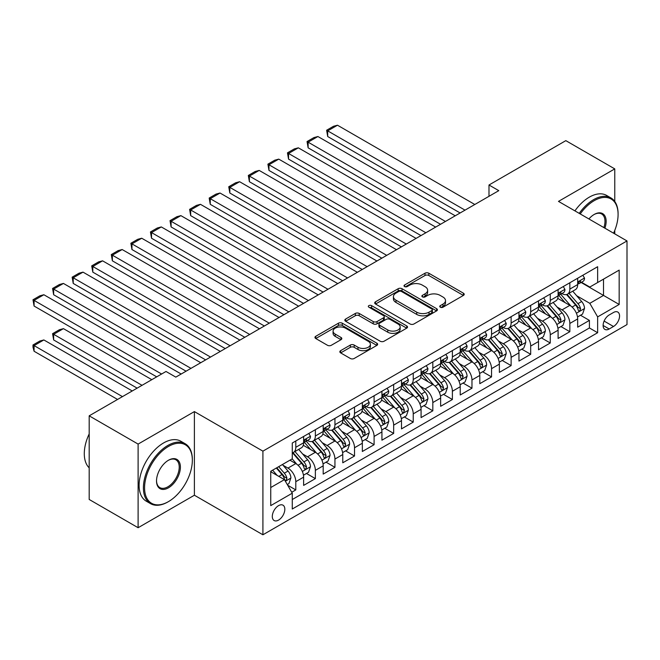 <?xml version="1.0" encoding="UTF-8"?>
<svg xmlns="http://www.w3.org/2000/svg" width="660" height="660" viewBox="0 0 660 660"><rect width="100%" height="100%" fill="white"/><g stroke="black" fill="none" stroke-linecap="round" stroke-linejoin="round"><path stroke-width="0.99" d="M440.311 307.205A1.906 1.097 0 0 0 443 307.205L463.419 295.416A2.714 1.567 0 0 0 464.211 294.31A2.714 1.567 0 0 0 463.419 293.197L428.827 273.232A2.714 1.567 0 0 0 424.99 273.232L404.572 285.013A1.906 1.097 0 0 0 404.019 285.796A1.906 1.097 0 0 0 404.572 286.572A1.906 1.097 0 0 0 407.261 286.572L409.901 285.046A8.695 5.024 0 0 1 422.202 285.046L425.081 286.712A8.695 5.024 0 0 1 427.63 290.26A8.695 5.024 0 0 1 425.081 293.807L422.441 295.334A1.906 1.097 0 0 0 421.888 296.109A1.906 1.097 0 0 0 422.441 296.885A1.906 1.097 0 0 0 425.131 296.885L427.771 295.358A8.695 5.024 0 0 1 440.071 295.358L442.951 297.025A8.695 5.024 0 0 1 445.5 300.572A8.695 5.024 0 0 1 442.951 304.128L440.311 305.646A1.906 1.097 0 0 0 439.75 306.43A1.906 1.097 0 0 0 440.311 307.205L440.311 305.646M278.57 520.088A8.861 5.115 120 0 0 284.353 512.284A8.861 5.115 120 0 0 283 505.189A8.861 5.115 120 0 0 278.57 505.626A8.861 5.115 120 0 0 272.778 513.431A8.861 5.115 120 0 0 274.139 520.534A8.861 5.115 120 0 0 278.57 520.088M340.634 350.658A2.714 1.567 0 0 0 339.842 351.772A2.714 1.567 0 0 0 340.634 352.877L350.344 358.479A2.714 1.567 0 0 0 354.181 358.479L376.86 345.394A2.714 1.567 0 0 0 377.652 344.281A2.714 1.567 0 0 0 376.86 343.175L342.268 323.202A2.714 1.567 0 0 0 338.432 323.202L315.752 336.295A2.714 1.567 0 0 0 314.96 337.4A2.714 1.567 0 0 0 315.752 338.514L327.475 345.279A2.714 1.567 0 0 0 331.32 345.279L341.022 339.677A2.714 1.567 0 0 0 341.814 338.572A2.714 1.567 0 0 0 341.022 337.458L335.206 334.1A7.268 4.199 0 0 1 333.077 331.138A7.268 4.199 0 0 1 337.565 327.261A7.268 4.199 0 0 1 345.485 328.168L368.255 341.311A7.268 4.199 0 0 1 370.384 344.281A7.268 4.199 0 0 1 365.896 348.158A7.268 4.199 0 0 1 357.976 347.251L354.181 345.056A2.714 1.567 0 0 0 350.344 345.056L340.634 350.658L340.634 352.877M194.395 411.592L138.113 444.089L89.182 415.833L89.182 499.463L138.113 527.719L194.395 495.231L262.911 534.781L262.911 451.151L194.395 411.592L194.395 495.231M614.765 201.457L614.765 168.894L558.492 201.391L627 240.941L262.911 451.151M614.765 168.894L565.826 140.646L488.994 184.998L488.994 196.3M89.182 415.833L166.015 371.473L175.799 377.124L498.787 190.649L488.994 184.998M410.099 323.977A2.714 1.567 0 0 0 413.935 323.977L436.615 310.893A2.714 1.567 0 0 0 437.407 309.779A2.714 1.567 0 0 0 436.615 308.674L402.022 288.709A2.714 1.567 0 0 0 398.186 288.709L375.515 301.793A2.714 1.567 0 0 0 374.715 302.907A2.714 1.567 0 0 0 375.515 304.012L410.099 323.977M369.641 307.618A1.906 1.097 0 0 1 371.572 307.882L371.572 305.621L406.733 325.924A2.714 1.567 0 0 1 407.534 327.03A2.714 1.567 0 0 1 406.733 328.144L384.062 341.228A2.714 1.567 0 0 1 380.218 341.228L345.634 321.263L345.634 319.044A2.714 1.567 0 0 0 344.834 320.158A2.714 1.567 0 0 0 345.634 321.263M345.634 319.044L355.336 313.442A2.714 1.567 0 0 1 359.18 313.442L373.205 321.544A2.714 1.567 0 0 0 377.05 321.544L383.485 317.823A2.714 1.567 0 0 0 384.277 316.717A2.714 1.567 0 0 0 383.485 315.604L368.882 307.172A1.906 1.097 0 0 1 368.321 306.397A1.906 1.097 0 0 1 369.501 305.382A1.906 1.097 0 0 1 371.572 305.621M291.728 492.261L295.796 489.918L287.669 485.224M283.049 465.267L287.966 468.105A11.071 6.394 60 0 1 295.796 481.668L303.625 477.147L303.625 485.397L315.364 478.615L306.463 473.476M302.626 453.964L307.535 456.803A11.071 6.394 60 0 1 315.364 470.365L323.194 465.844L323.194 474.094L334.942 467.313L326.04 462.173M322.195 442.662L327.112 445.5A11.071 6.394 60 0 1 334.942 459.063L342.771 454.542L342.771 462.792L354.519 456.01L345.609 450.871M341.773 431.359L346.69 434.197A11.071 6.394 60 0 1 354.519 447.76L362.348 443.239L362.348 451.489L374.096 444.708L365.186 439.568M361.35 420.057L366.259 422.895A11.071 6.394 60 0 1 374.096 436.458L381.925 431.937L381.925 440.187L393.665 433.406L384.763 428.266M380.919 408.763L385.836 411.592A11.071 6.394 60 0 1 393.665 425.156L401.495 420.635L401.495 428.885L413.242 422.111L404.332 416.963M400.496 397.46L405.413 400.298A11.071 6.394 60 0 1 413.242 413.853L421.072 409.34L421.072 417.59L432.82 410.809L423.91 405.661M420.073 386.158L424.99 388.996A11.071 6.394 60 0 1 432.82 402.559L440.649 398.038L440.649 406.288L452.389 399.506L443.487 394.358M439.651 374.855L444.56 377.693A11.071 6.394 60 0 1 452.389 391.256L460.218 386.735L460.218 394.985L471.966 388.204L463.064 383.064M459.22 363.553L464.137 366.391A11.071 6.394 60 0 1 471.966 379.954L479.795 375.433L479.795 383.683L491.543 376.901L482.633 371.761M478.797 352.25L483.714 355.088A11.071 6.394 60 0 1 491.543 368.651L499.372 364.13L499.372 372.38L511.12 365.599L502.21 360.459M498.374 340.948L503.283 343.786A11.071 6.394 60 0 1 511.12 357.349L518.95 352.828L518.95 361.078L530.689 354.296L521.788 349.156M517.943 329.645L522.86 332.483A11.071 6.394 60 0 1 530.689 346.046L538.519 341.525L538.519 349.775L550.267 342.994L541.357 337.854M537.52 318.351L542.438 321.181A11.071 6.394 60 0 1 550.267 334.744L558.096 330.223L558.096 338.473L569.844 331.7L569.844 323.441A11.071 6.394 -120 0 0 562.015 309.887L557.098 307.048M560.934 326.551L569.844 331.7M303.625 477.147A11.071 6.394 -120 0 0 295.796 463.584L289.921 460.193M323.194 465.844A11.071 6.394 -120 0 0 315.364 452.281L303.262 445.294M342.771 454.542A11.071 6.394 -120 0 0 334.942 440.979L322.839 433.991M362.348 443.239A11.071 6.394 -120 0 0 354.519 429.677L342.408 422.689M381.925 431.937A11.071 6.394 -120 0 0 374.096 418.374L361.985 411.386M401.495 420.635A11.071 6.394 -120 0 0 393.665 407.08L381.562 400.084M421.072 409.34A11.071 6.394 -120 0 0 413.242 395.777L401.14 388.781M440.649 398.038A11.071 6.394 -120 0 0 432.82 384.475L420.709 377.487M460.218 386.735A11.071 6.394 -120 0 0 452.389 373.172L440.286 366.185M479.795 375.433A11.071 6.394 -120 0 0 471.966 361.87L459.863 354.882M499.372 364.13A11.071 6.394 -120 0 0 491.543 350.567L479.432 343.579M518.95 352.828A11.071 6.394 -120 0 0 511.12 339.265L499.01 332.277M538.519 341.525A11.071 6.394 -120 0 0 530.689 327.962L518.587 320.974M558.096 330.223A11.071 6.394 -120 0 0 550.267 316.668L538.164 309.672M613.495 312.485L609.188 314.968A8.58 4.958 120 0 0 603.578 322.534A8.58 4.958 120 0 0 604.898 329.406A8.58 4.958 120 0 0 609.188 328.985L613.495 326.494A8.58 4.958 120 0 0 619.096 318.937A8.58 4.958 120 0 0 617.785 312.056A8.58 4.958 120 0 0 613.495 312.485M262.911 534.781L627 324.58L627 240.941M270.74 487.542L284.443 479.63L292.273 493.193L292.273 509.017L597.638 332.714L597.638 316.891L589.809 303.328L576.675 295.746M292.273 493.193L270.74 505.626L270.74 471.265L292.273 458.84L292.273 443.017L597.638 266.714L597.638 282.529L619.171 270.105L619.171 304.458L597.638 316.891M307.436 440.467L307.535 440.525A11.071 6.394 60 0 0 313.071 441.078L320.9 436.557A11.071 6.394 -120 0 0 323.194 431.483L323.194 425.156M327.013 429.165L327.112 429.223A11.071 6.394 60 0 0 332.648 429.776L340.477 425.255A11.071 6.394 -120 0 0 342.771 420.189L342.771 413.853M346.582 417.862L346.69 417.928A11.071 6.394 60 0 0 352.225 418.473L360.055 413.952A11.071 6.394 -120 0 0 362.348 408.886L362.348 402.559M366.16 406.568L366.259 406.626A11.071 6.394 60 0 0 371.803 407.171L379.632 402.649A11.071 6.394 -120 0 0 381.925 397.584L381.925 391.256M385.737 395.266L385.836 395.323A11.071 6.394 60 0 0 391.372 395.868L399.201 391.347A11.071 6.394 -120 0 0 401.495 386.281L401.495 379.954M405.306 383.963L405.413 384.021A11.071 6.394 60 0 0 410.949 384.565L418.778 380.045A11.071 6.394 -120 0 0 421.072 374.979L421.072 368.651M424.883 372.661L424.99 372.718A11.071 6.394 60 0 0 430.526 373.271L438.356 368.75A11.071 6.394 -120 0 0 440.649 363.676L440.649 357.349M444.46 361.358L444.56 361.416A11.071 6.394 60 0 0 450.095 361.969L457.924 357.448A11.071 6.394 -120 0 0 460.218 352.374L460.218 346.046M464.038 350.056L464.137 350.113A11.071 6.394 60 0 0 469.672 350.666L477.502 346.145A11.071 6.394 -120 0 0 479.795 341.072L479.795 334.744M483.607 338.753L483.714 338.811A11.071 6.394 60 0 0 489.25 339.364L497.079 334.843A11.071 6.394 -120 0 0 499.372 329.777L499.372 323.441M503.184 327.451L503.283 327.517A11.071 6.394 60 0 0 508.827 328.061L516.656 323.54A11.071 6.394 -120 0 0 518.95 318.475L518.95 312.147M522.761 316.156L522.86 316.214A11.071 6.394 60 0 0 528.396 316.759L536.225 312.238A11.071 6.394 -120 0 0 538.519 307.172L538.519 300.844M542.33 304.854L542.438 304.912A11.071 6.394 60 0 0 547.973 305.456L555.803 300.935A11.071 6.394 -120 0 0 558.096 295.87L558.096 289.542M292.273 499.521L589.413 327.962L589.413 320.397L577.673 327.178L577.673 318.928A11.071 6.394 -120 0 0 569.844 305.365L557.733 298.378M561.908 293.551L562.015 293.609A11.071 6.394 -120 0 0 567.551 294.154A11.071 6.394 -120 0 0 569.844 289.088L569.844 282.76M567.551 294.154L575.38 289.641A11.071 6.394 -120 0 0 577.673 284.567L577.673 278.239M295.796 440.979L295.796 447.307A11.071 6.394 60 0 1 293.502 452.38A11.071 6.394 60 0 1 292.273 452.826M293.502 452.38L301.331 447.859A11.071 6.394 -120 0 0 303.625 442.786L303.625 436.458M315.364 429.677L315.364 436.004A11.071 6.394 60 0 1 313.071 441.078M334.942 418.374L334.942 424.702A11.071 6.394 60 0 1 332.648 429.776M354.519 407.072L354.519 413.407A11.071 6.394 60 0 1 352.225 418.473M374.096 395.777L374.096 402.105A11.071 6.394 60 0 1 371.803 407.171M393.665 384.475L393.665 390.802A11.071 6.394 60 0 1 391.372 395.868M413.242 373.172L413.242 379.5A11.071 6.394 60 0 1 410.949 384.565M432.82 361.87L432.82 368.197A11.071 6.394 60 0 1 430.526 373.271M452.389 350.567L452.389 356.895A11.071 6.394 60 0 1 450.095 361.969M471.966 339.265L471.966 345.592A11.071 6.394 60 0 1 469.672 350.666M491.543 327.962L491.543 334.298A11.071 6.394 60 0 1 489.25 339.364M511.12 316.66L511.12 322.996A11.071 6.394 60 0 1 508.827 328.061M530.689 305.365L530.689 311.693A11.071 6.394 60 0 1 528.396 316.759M550.267 294.063L550.267 300.391A11.071 6.394 60 0 1 547.973 305.456M550.267 334.744L550.267 342.994M530.689 346.046L530.689 354.296M511.12 357.349L511.12 365.599M491.543 368.651L491.543 376.901M471.966 379.954L471.966 388.204M452.389 391.256L452.389 399.506M432.82 402.559L432.82 410.809M413.242 413.853L413.242 422.111M393.665 425.156L393.665 433.406M374.096 436.458L374.096 444.708M354.519 447.76L354.519 456.01M334.942 459.063L334.942 467.313M315.364 470.365L315.364 478.615M295.796 481.668L295.796 489.918M284.443 479.63L270.74 471.718M589.809 303.328L603.512 295.416L603.512 279.147L619.171 270.105M581.089 282.472L619.171 304.458M581.485 282.249L589.809 287.05L597.638 282.529M614.765 233.879L614.765 230.406M138.113 444.089L138.113 527.719M580.511 315.249L589.413 320.397M589.413 327.962L597.638 332.714M441.07 307.469L442.951 306.388A8.695 5.024 0 0 0 445.5 302.833L445.5 300.572M427.63 290.26L427.63 292.52A8.695 5.024 0 0 1 425.081 296.068L423.2 297.157M463.378 295.441L428.827 275.492A2.714 1.567 0 0 0 424.99 275.492L405.331 286.836M436.573 310.909L402.022 290.969A2.714 1.567 0 0 0 398.186 290.969L375.548 304.037M431.805 310.555A1.906 1.097 0 0 0 432.366 309.779A1.906 1.097 0 0 0 431.805 309.004L401.453 291.481A1.906 1.097 0 0 0 398.764 291.481L395.975 293.089A8.695 5.024 0 0 0 393.426 296.637A8.695 5.024 0 0 0 395.975 300.185L416.724 312.163A8.695 5.024 0 0 0 429.025 312.163L431.805 310.555L431.805 312.815A1.906 1.097 0 0 0 432.366 312.04L432.366 309.779M393.426 296.637L393.426 298.897A8.695 5.024 0 0 0 395.975 302.445L395.975 300.185M431.805 312.815L429.025 314.424A8.695 5.024 0 0 1 416.724 314.424L395.975 302.445M345.667 321.288L355.336 315.703L355.336 313.442M384.277 316.717L384.277 318.978A2.714 1.567 0 0 1 383.485 320.084L377.05 323.804A2.714 1.567 0 0 1 373.205 323.804L359.18 315.703A2.714 1.567 0 0 0 355.336 315.703M371.572 307.882L406.7 328.16M387.758 329.942A7.268 4.199 0 0 0 395.678 330.85A7.268 4.199 0 0 0 400.166 326.98A7.268 4.199 0 0 0 398.038 324.01L390.019 319.374A2.714 1.567 0 0 0 386.174 319.374L379.739 323.095A2.714 1.567 0 0 0 378.939 324.2A2.714 1.567 0 0 0 379.739 325.314L387.758 329.942L387.758 332.203A7.268 4.199 0 0 0 395.678 333.11A7.268 4.199 0 0 0 400.166 329.241L400.166 326.98M378.939 324.2L378.939 326.461A2.714 1.567 0 0 0 379.739 327.575L379.739 325.314M387.758 332.203L379.739 327.575M370.384 344.281L370.384 346.541A7.268 4.199 0 0 1 365.896 350.419A7.268 4.199 0 0 1 357.976 349.511L354.181 347.317A2.714 1.567 0 0 0 350.344 347.317L340.675 352.902M333.077 331.138L333.077 333.399A7.268 4.199 0 0 0 335.206 336.361L335.206 334.1M340.989 339.702L335.206 336.361M376.819 345.411L342.268 325.462A2.714 1.567 0 0 0 338.432 325.462L315.793 338.53M577.508 316.981L582.565 314.061L584.521 308.41A7.334 4.232 -120 0 0 581.666 301.529L572.723 291.167M570.933 306.075L560.711 294.245M327.698 181.723L420.973 235.579L288.552 159.118L287.471 152.848L294.327 148.896L298.337 147.823L288.552 153.475L288.552 159.118M565.108 302.635L559.177 295.762A17.581 10.148 -120 0 0 558.632 295.152M566.552 294.558L575.594 305.027A7.334 4.232 60 0 1 578.209 310.084L578.746 310.951L579.736 310.81L580.561 308.723A7.334 4.232 -120 0 0 577.945 303.674L569.003 293.32M567.08 294.385L576.799 305.638A3.737 2.161 60 0 1 577.747 307.098L580.561 308.723M465.019 210.144L327.698 130.87L327.698 136.521L460.127 212.974M582.862 275.245L584.521 278.124A7.334 4.232 60 0 1 583.003 281.375L579.282 283.519A7.334 4.232 -120 0 0 580.561 281.828L580.404 281.176M474.804 204.493L337.491 125.218L327.698 130.87L326.626 130.243L333.473 126.291L337.491 125.218M577.913 283.866L577.945 283.866A7.334 4.232 -120 0 0 579.282 283.519M579.612 281.284L580.561 281.828C580.099 280.723 579.315 281.176 578.209 283.181A7.334 4.232 60 0 1 577.673 284.229M327.698 136.521L326.626 130.243M613.577 233.195A33.775 19.503 120 0 0 618.09 214.442A33.775 19.503 120 0 0 594.214 200.656A33.775 19.503 120 0 0 580.231 213.939M579.224 213.361A34.6 19.981 -60 0 1 593.629 199.633A34.6 19.981 -60 0 1 610.929 197.926A34.6 19.981 -60 0 1 618.09 213.766L618.09 214.442M588.902 218.947A16.888 9.752 -60 0 1 594.214 214.442L594.214 214.442A16.888 9.752 -60 0 1 604.906 228.187M574.918 210.878A34.6 19.981 -60 0 1 589.322 197.15A34.6 19.981 -60 0 1 606.622 195.434L610.929 197.926M603.884 227.593A16.055 9.273 120 0 0 601.656 213.988A16.055 9.273 120 0 0 593.917 214.615M167.871 501.955L168.457 501.616A33.775 19.503 120 0 0 192.34 460.251A33.775 19.503 120 0 0 168.457 446.457A33.775 19.503 120 0 0 144.573 487.822A33.775 19.503 120 0 0 168.457 501.616L167.871 501.955A34.6 19.981 -60 0 1 150.571 503.662A34.6 19.981 -60 0 1 145.266 475.934A34.6 19.981 -60 0 1 167.871 445.442A34.6 19.981 -60 0 1 185.171 443.726A34.6 19.981 -60 0 1 192.34 459.574L192.34 460.251M168.457 487.822A16.888 9.752 -60 0 1 156.519 480.934A16.888 9.752 -60 0 1 168.457 460.251L168.457 460.251A16.888 9.752 -60 0 1 180.403 467.14A16.888 9.752 -60 0 1 168.457 487.822M156.519 480.587A16.055 9.273 120 0 0 159.844 487.6A16.055 9.273 120 0 0 167.871 486.808A16.055 9.273 120 0 0 178.357 472.659A16.055 9.273 120 0 0 175.898 459.789A16.055 9.273 120 0 0 168.16 460.424M150.571 503.662L146.264 501.179A34.6 19.981 -60 0 1 140.959 473.451A34.6 19.981 -60 0 1 163.564 442.959A34.6 19.981 -60 0 1 180.865 441.243L185.171 443.726M89.182 467.824A34.6 19.981 -60 0 1 89.182 433.917M557.931 328.284L562.988 325.363L564.943 319.712A7.334 4.232 -120 0 0 562.089 312.823L553.146 302.47M551.356 317.377L541.134 305.547M308.121 193.025L401.395 246.881L268.975 170.42L267.902 164.15L274.75 160.198L278.759 159.118L268.975 164.769L268.975 170.42M545.539 313.937L539.608 307.065A17.581 10.148 -120 0 0 539.063 306.454M546.975 305.861L556.025 316.33A7.334 4.232 60 0 1 558.64 321.387L559.168 322.253L560.159 322.113L560.983 320.026A7.334 4.232 -120 0 0 558.368 314.977L549.425 304.623M547.511 305.687L557.23 316.94A3.737 2.161 60 0 1 558.17 318.4L560.983 320.026M538.354 339.587L543.419 336.666L545.374 331.015A7.334 4.232 -120 0 0 542.512 324.126L533.569 313.772M531.779 328.68L521.557 316.849M288.552 204.328L381.826 258.175L249.398 181.723L248.325 175.453L255.172 171.493L259.19 170.42L249.398 176.071L249.398 181.723M525.962 325.231L520.03 318.367A17.581 10.148 -120 0 0 519.486 317.757M527.398 317.155L536.448 327.632A7.334 4.232 60 0 1 539.063 332.689L539.599 333.556L540.589 333.415L541.414 331.328A7.334 4.232 -120 0 0 538.799 326.279L529.856 315.917M527.934 316.99L537.653 328.243A3.737 2.161 60 0 1 538.593 329.703L541.414 331.328M518.785 350.889L523.842 347.968L525.797 342.317A7.334 4.232 -120 0 0 522.943 335.428L514 325.075M512.201 339.983L501.98 328.152M268.975 215.63L362.249 269.478L229.828 193.025L228.748 186.755L235.603 182.795L239.613 181.723L229.828 187.374L229.828 193.025M506.385 336.534L500.453 329.67A17.581 10.148 -120 0 0 499.909 329.06M507.829 328.457L516.871 338.935A7.334 4.232 60 0 1 519.486 343.984L520.022 344.858L521.012 344.718L521.837 342.631A7.334 4.232 -120 0 0 519.222 337.573L510.279 327.22M508.357 328.292L518.075 339.545A3.737 2.161 60 0 1 519.024 341.005L521.837 342.631M499.207 362.191L504.265 359.271L506.22 353.62A7.334 4.232 -120 0 0 503.365 346.731L494.422 336.377M492.632 351.285L482.41 339.446M249.398 226.933L342.672 280.78L210.251 204.328L209.17 198.058L216.026 194.098L220.036 193.025L210.251 198.676L210.251 204.328M486.816 347.837L480.876 340.972A17.581 10.148 -120 0 0 480.332 340.354M488.252 339.76L497.293 350.237A7.334 4.232 60 0 1 499.909 355.286L500.445 356.161L501.435 356.02L502.26 353.933A7.334 4.232 -120 0 0 499.645 348.876L490.702 338.522M488.779 339.587L498.506 350.848A3.737 2.161 60 0 1 499.447 352.308L502.26 353.933M445.442 221.447L308.121 142.172L308.121 147.823L440.55 224.276M563.285 286.547L564.943 289.426A7.334 4.232 60 0 1 563.426 292.669L559.713 294.822A7.334 4.232 -120 0 0 560.983 293.131L560.835 292.479M455.227 215.795L317.914 136.521L308.121 142.172L307.048 141.545L313.896 137.594L317.914 136.521M558.343 295.16L558.368 295.16A7.334 4.232 -120 0 0 559.713 294.822M560.043 292.586L560.983 293.131C560.521 292.025 559.746 292.479 558.64 294.484A7.334 4.232 60 0 1 558.096 295.531M308.121 147.823L307.048 141.545M425.865 232.749L287.471 152.848M543.708 297.85L545.374 300.729A7.334 4.232 60 0 1 543.856 303.971L540.136 306.125A7.334 4.232 -120 0 0 541.414 304.433L541.258 303.781M435.658 227.098L298.337 147.823M538.766 306.463L538.799 306.463A7.334 4.232 -120 0 0 540.136 306.125M540.466 303.889L541.414 304.433C540.952 303.328 540.169 303.781 539.063 305.786A7.334 4.232 60 0 1 538.519 306.834M406.296 244.051L267.902 164.15M524.131 309.152L525.797 312.031A7.334 4.232 60 0 1 524.279 315.274L520.558 317.427A7.334 4.232 -120 0 0 521.837 315.736L521.681 315.084M416.08 238.4L278.759 159.118M519.189 317.765L519.222 317.765A7.334 4.232 -120 0 0 520.558 317.427M520.889 315.183L521.837 315.736C521.375 314.63 520.591 315.084 519.486 317.089A7.334 4.232 60 0 1 518.95 318.137M386.719 255.354L248.325 175.453M504.562 320.447L506.22 323.334A7.334 4.232 60 0 1 504.702 326.576L500.981 328.721A7.334 4.232 -120 0 0 502.26 327.038L502.103 326.387M396.503 249.703L259.19 170.42M499.62 329.068L499.645 329.068A7.334 4.232 -120 0 0 500.981 328.721M501.311 326.486L502.26 327.038C501.798 325.933 501.014 326.378 499.909 328.391A7.334 4.232 60 0 1 499.372 329.431M479.63 373.494L484.688 370.573L486.651 364.922A7.334 4.232 -120 0 0 483.788 358.034L474.845 347.68M473.055 362.587L462.833 350.749M229.828 238.235L323.103 292.083L190.674 215.63L189.601 209.36L196.449 205.4L200.467 204.328L190.674 209.979L190.674 215.63M467.239 359.139L461.307 352.275A17.581 10.148 -120 0 0 460.762 351.656M468.674 351.062L477.724 361.54A7.334 4.232 60 0 1 480.34 366.589L480.868 367.463L481.866 367.323L482.683 365.236A7.334 4.232 -120 0 0 480.067 360.178L471.124 349.825M469.21 350.889L478.929 362.142A3.737 2.161 60 0 1 479.869 363.611L482.683 365.236M367.141 266.656L228.748 186.755M484.984 331.749L486.651 334.637A7.334 4.232 60 0 1 485.125 337.879L481.412 340.024A7.334 4.232 -120 0 0 482.683 338.332L482.534 337.689M376.934 261.005L239.613 181.723M480.043 340.37L480.067 340.37A7.334 4.232 -120 0 0 481.412 340.024M481.742 337.788L482.683 338.332C482.229 337.227 481.445 337.681 480.34 339.694A7.334 4.232 60 0 1 479.795 340.733M460.061 384.796L465.118 381.876L467.074 376.225A7.334 4.232 -120 0 0 464.219 369.336L455.268 358.982M453.478 373.89L443.256 362.051M210.251 249.529L303.526 303.385L171.097 226.933L170.024 220.654L176.872 216.703L180.889 215.63L171.097 221.282L171.097 226.933M447.661 370.441L441.73 363.569A17.581 10.148 -120 0 0 441.185 362.959M449.097 362.365L458.147 372.834A7.334 4.232 60 0 1 460.762 377.891L461.299 378.757L462.289 378.625L463.114 376.538A7.334 4.232 -120 0 0 460.498 371.481L451.555 361.127M449.633 362.191L459.352 373.445A3.737 2.161 60 0 1 460.292 374.913L463.114 376.538M347.564 277.959L209.17 198.058M465.407 343.051L467.074 345.931A7.334 4.232 60 0 1 465.556 349.181L461.835 351.326A7.334 4.232 -120 0 0 463.114 349.635L462.957 348.983M357.357 272.308L220.036 193.025M460.465 351.673L460.498 351.673A7.334 4.232 -120 0 0 461.835 351.326M462.165 349.09L463.114 349.635C462.652 348.529 461.868 348.983 460.762 350.996A7.334 4.232 60 0 1 460.218 352.036M440.484 396.099L445.541 393.178L447.496 387.527A7.334 4.232 -120 0 0 444.642 380.638L435.699 370.285M433.909 385.192L423.687 373.354M190.674 260.832L283.948 314.688L151.528 238.235L150.447 231.957L157.303 228.005L161.312 226.933L151.528 232.584L151.528 238.235M428.084 381.744L422.152 374.872A17.581 10.148 -120 0 0 421.608 374.261M429.528 373.667L438.57 384.136A7.334 4.232 60 0 1 441.185 389.194L441.721 390.06L442.712 389.92L443.536 387.841A7.334 4.232 -120 0 0 440.921 382.784L431.978 372.43M430.056 373.494L439.774 384.747A3.737 2.161 60 0 1 440.723 386.207L443.536 387.841M327.995 289.262L189.601 209.36M445.838 354.354L447.496 357.233A7.334 4.232 60 0 1 445.978 360.484L442.258 362.629A7.334 4.232 -120 0 0 443.536 360.938L443.38 360.286M337.78 283.61L200.467 204.328M440.888 362.975L440.921 362.975A7.334 4.232 -120 0 0 442.258 362.629M442.588 360.393L443.536 360.938C443.074 359.832 442.291 360.286 441.185 362.299A7.334 4.232 60 0 1 440.649 363.338M420.907 407.393L425.964 404.473L427.919 398.822A7.334 4.232 -120 0 0 425.065 391.941L416.122 381.579M414.332 396.487L404.11 384.656M171.097 272.135L264.371 325.99L131.951 249.529L130.878 243.26L137.725 239.308L141.735 238.235L131.951 243.886L131.951 249.529M408.515 393.046L402.584 386.174A17.581 10.148 -120 0 0 402.039 385.564M409.951 384.97L419.001 395.439A7.334 4.232 60 0 1 421.616 400.496L422.144 401.362L423.134 401.222L423.959 399.135A7.334 4.232 -120 0 0 421.344 394.086L412.401 383.732M410.487 384.796L420.205 396.049A3.737 2.161 60 0 1 421.146 397.51L423.959 399.135M308.418 300.556L170.024 220.654M426.261 365.656L427.919 368.536A7.334 4.232 60 0 1 426.401 371.786L422.689 373.931A7.334 4.232 -120 0 0 423.959 372.24L423.811 371.588M318.202 294.904L180.889 215.63M421.319 374.278L421.344 374.278A7.334 4.232 -120 0 0 422.689 373.931M423.019 371.695L423.959 372.24C423.497 371.135 422.722 371.588 421.616 373.593A7.334 4.232 60 0 1 421.072 374.641M401.329 418.696L406.395 415.775L408.35 410.124A7.334 4.232 -120 0 0 405.487 403.235L396.544 392.882M394.754 407.789L384.532 395.959M151.528 283.437L244.802 337.293L112.373 260.832L111.301 254.562L118.148 250.61L122.166 249.529L112.373 255.181L112.373 260.832M388.938 404.349L383.006 397.477A17.581 10.148 -120 0 0 382.462 396.866M390.373 396.272L399.424 406.741A7.334 4.232 60 0 1 402.039 411.799L402.575 412.665L403.565 412.525L404.39 410.438A7.334 4.232 -120 0 0 401.775 405.388L392.832 395.035M390.91 396.099L400.628 407.352A3.737 2.161 60 0 1 401.569 408.812L404.39 410.438M288.841 311.858L150.447 231.957M406.684 376.959L408.35 379.838A7.334 4.232 60 0 1 406.832 383.08L403.111 385.234A7.334 4.232 -120 0 0 404.39 383.542L404.233 382.891M298.634 306.207L161.312 226.933M401.742 385.572L401.775 385.572A7.334 4.232 -120 0 0 403.111 385.234M403.441 382.998L404.39 383.542C403.928 382.437 403.144 382.891 402.039 384.895A7.334 4.232 60 0 1 401.495 385.943M381.76 429.998L386.818 427.078L388.773 421.426A7.334 4.232 -120 0 0 385.918 414.538L376.975 404.184M375.177 419.092L364.955 407.261M131.951 294.739L225.225 348.587L92.804 272.135L91.724 265.864L98.579 261.904L102.589 260.832L92.804 266.483L92.804 272.135M369.361 415.643L363.429 408.779A17.581 10.148 -120 0 0 362.885 408.169M370.804 407.566L379.846 418.044A7.334 4.232 60 0 1 382.462 423.101L382.998 423.967L383.988 423.827L384.813 421.74A7.334 4.232 -120 0 0 382.198 416.691L373.255 406.329M371.332 407.401L381.051 418.654A3.737 2.161 60 0 1 382 420.115L384.813 421.74M269.272 323.161L130.878 243.26M387.106 388.261L388.773 391.141A7.334 4.232 60 0 1 387.255 394.383L383.534 396.536A7.334 4.232 -120 0 0 384.813 394.845L384.656 394.193M279.056 317.51L141.735 238.235M382.165 396.874L382.198 396.874A7.334 4.232 -120 0 0 383.534 396.536M383.864 394.3L384.813 394.845C384.351 393.739 383.567 394.193 382.462 396.198A7.334 4.232 60 0 1 381.925 397.246M362.183 441.301L367.24 438.38L369.196 432.729A7.334 4.232 -120 0 0 366.341 425.84L357.398 415.486M355.608 430.394L345.386 418.564M112.373 306.042L205.648 359.89L73.227 283.437L72.146 277.167L79.002 273.207L83.011 272.135L73.227 277.786L73.227 283.437M349.792 426.946L343.852 420.082A17.581 10.148 -120 0 0 343.307 419.471M351.227 418.869L360.269 429.346A7.334 4.232 60 0 1 362.885 434.395L363.421 435.27L364.411 435.13L365.236 433.042A7.334 4.232 -120 0 0 362.62 427.985L353.677 417.632M351.755 418.704L361.482 429.957A3.737 2.161 60 0 1 362.423 431.417L365.236 433.042M249.695 334.463L111.301 254.562M367.537 399.564L369.196 402.443A7.334 4.232 60 0 1 367.678 405.685L363.957 407.83A7.334 4.232 -120 0 0 365.236 406.147L365.079 405.496M259.479 328.812L122.166 249.529M362.596 408.177L362.62 408.177A7.334 4.232 -120 0 0 363.957 407.83M364.287 405.595L365.236 406.147C364.774 405.042 363.99 405.496 362.885 407.5A7.334 4.232 60 0 1 362.348 408.548M342.606 452.603L347.663 449.683L349.627 444.031A7.334 4.232 -120 0 0 346.764 437.143L337.821 426.789M336.031 441.697L325.809 429.858M92.804 317.344L186.079 371.192L53.65 294.739L52.577 288.469L59.425 284.51L63.443 283.437L53.65 289.088L53.65 294.739M330.214 438.248L324.283 431.384A17.581 10.148 -120 0 0 323.738 430.765M331.65 430.171L340.7 440.649A7.334 4.232 60 0 1 343.315 445.698L343.843 446.572L344.842 446.432L345.659 444.345A7.334 4.232 -120 0 0 343.043 439.288L334.1 428.934M332.186 429.998L341.905 441.26A3.737 2.161 60 0 1 342.845 442.72L345.659 444.345M230.117 345.766L91.724 265.864M347.96 410.858L349.627 413.746A7.334 4.232 60 0 1 348.1 416.988L344.388 419.133A7.334 4.232 -120 0 0 345.659 417.45L345.51 416.798M239.91 340.114L102.589 260.832M343.018 419.479L343.043 419.479A7.334 4.232 -120 0 0 344.388 419.133M344.718 416.897L345.659 417.45C345.205 416.344 344.421 416.79 343.315 418.803A7.334 4.232 60 0 1 342.771 419.842M323.037 463.906L328.094 460.985L330.049 455.334A7.334 4.232 -120 0 0 327.195 448.445L318.244 438.091M316.453 452.999L306.232 441.16M73.227 328.647L156.709 376.843L34.072 306.042L33 299.772L39.847 295.812L43.865 294.739L34.072 300.391L34.072 306.042M310.637 449.551L304.705 442.678A17.581 10.148 -120 0 0 304.161 442.068M312.073 441.474L321.123 451.952A7.334 4.232 60 0 1 323.738 457.001L324.274 457.875L325.264 457.735L326.089 455.647A7.334 4.232 -120 0 0 323.474 450.59L314.531 440.236M312.609 441.301L322.327 452.554A3.737 2.161 60 0 1 323.268 454.022L326.089 455.647M210.54 357.068L72.146 277.167M328.383 422.161L330.049 425.048A7.334 4.232 60 0 1 328.531 428.29L324.811 430.435A7.334 4.232 -120 0 0 326.089 428.744L325.933 428.101M220.333 351.417L83.011 272.135M323.441 430.782L323.474 430.782A7.334 4.232 -120 0 0 324.811 430.435M325.141 428.2L326.089 428.744C325.627 427.639 324.844 428.092 323.738 430.106A7.334 4.232 60 0 1 323.194 431.145M303.46 475.208L308.517 472.288L310.472 466.636A7.334 4.232 -120 0 0 307.618 459.748L298.675 449.394M142.032 385.316L53.65 334.298L63.443 328.647L151.816 379.673M296.885 464.302L292.198 458.882M53.65 339.95L52.577 333.671L53.65 334.298L53.65 339.95L137.14 388.146M291.06 460.853L290.301 459.97M292.504 452.776L301.546 463.246A7.334 4.232 60 0 1 304.161 468.303L304.697 469.169L305.687 469.037L306.512 466.95A7.334 4.232 -120 0 0 303.897 461.893L294.954 451.539M293.032 452.603L302.75 463.856A3.737 2.161 60 0 1 303.699 465.325L306.512 466.95M52.577 333.671L59.425 329.719L63.443 328.647M190.971 368.371L52.577 288.469M308.814 433.463L310.472 436.342A7.334 4.232 60 0 1 308.954 439.593L305.233 441.738A7.334 4.232 -120 0 0 306.512 440.047L306.355 439.395M200.755 362.719L63.443 283.437M303.864 442.084L303.897 442.084A7.334 4.232 -120 0 0 305.233 441.738M305.563 439.502L306.512 440.047C306.05 438.941 305.266 439.395 304.161 441.408A7.334 4.232 60 0 1 303.625 442.447M287.281 484.547L288.94 483.59L290.895 477.939A7.334 4.232 -120 0 0 288.04 471.05L282.414 464.524M122.455 396.619L34.072 345.592L43.865 339.95L132.248 390.967M277.159 475.423L272.621 470.176M34.072 351.244L33 347.234L33 344.974L34.072 345.592L34.072 351.244L117.562 399.448M271.491 472.156L270.74 471.281M276.342 468.031L281.977 474.548A7.334 4.232 60 0 1 284.592 479.606L285.12 480.472L286.11 480.332L286.935 478.252A7.334 4.232 -120 0 0 284.32 473.195L278.693 466.678M276.796 467.767L283.181 475.159A3.737 2.161 60 0 1 284.122 476.619L286.935 478.252M33 344.974L39.847 341.022L43.865 339.95M161.609 374.022L33 299.772M181.178 374.022L43.865 294.739M287.966 468.105L295.796 463.584M307.535 456.803L315.364 452.281M327.112 445.5L334.942 440.979M346.69 434.197L354.519 429.677M366.259 422.895L374.096 418.374M385.836 411.592L393.665 407.08M405.413 400.298L413.242 395.777M424.99 388.996L432.82 384.475M444.56 377.693L452.389 373.172M464.137 366.391L471.966 361.87M483.714 355.088L491.543 350.567M503.283 343.786L511.12 339.265M522.86 332.483L530.689 327.962M542.438 321.181L550.267 316.668M562.015 309.887L569.844 305.365M569.844 289.088L577.673 284.567M295.796 447.307L303.625 442.786M315.364 436.004L323.194 431.483M334.942 424.702L342.771 420.189M354.519 413.407L362.348 408.886M374.096 402.105L381.925 397.584M393.665 390.802L401.495 386.281M413.242 379.5L421.072 374.979M432.82 368.197L440.649 363.676M452.389 356.895L460.218 352.374M471.966 345.592L479.795 341.072M491.543 334.298L499.372 329.777M511.12 322.996L518.95 318.475M530.689 311.693L538.519 307.172M550.267 300.391L558.096 295.87M569.844 323.441L577.673 318.928M604.106 321.073L613.495 326.494M603.116 325.479L609.188 328.985M442.951 306.388L442.951 304.128M422.441 296.885L422.441 295.334M425.081 296.068L425.081 293.807M404.572 286.572L404.572 285.013M424.99 275.492L424.99 273.232M428.827 275.492L428.827 273.232M463.419 295.416L463.419 293.197M375.515 304.012L375.515 301.793M398.186 290.969L398.186 288.709M402.022 290.969L402.022 288.709M436.615 310.893L436.615 308.674M416.724 314.424L416.724 312.163M429.025 314.424L429.025 312.163M359.18 315.703L359.18 313.442M373.205 323.804L373.205 321.544M377.05 323.804L377.05 321.544M383.485 320.084L383.485 317.823M406.733 328.144L406.733 325.924M350.344 347.317L350.344 345.056M354.181 347.317L354.181 345.056M357.976 349.511L357.976 347.251M341.022 339.677L341.022 337.458M315.752 338.514L315.752 336.295M338.432 325.462L338.432 323.202M342.268 325.462L342.268 323.202M376.86 345.394L376.86 343.175M576.386 313.228L584.471 308.558M577.945 303.674L581.666 301.529M572.096 307.048L575.594 305.027M584.471 278.041L577.673 281.968M556.809 324.522L564.902 319.861M558.368 314.977L562.089 312.823M552.519 318.351L556.025 316.33M537.24 335.825L545.325 331.155M538.799 326.279L542.512 324.126M532.95 329.653L536.448 327.632M517.663 347.127L525.748 342.457M519.222 337.573L522.943 335.428M513.373 340.956L516.871 338.935M498.085 358.429L506.17 353.76M499.645 348.876L503.365 346.731M493.795 352.258L497.293 350.237M564.902 289.344L558.096 293.271M545.325 300.647L538.519 304.573M525.748 311.949L518.95 315.876M506.17 323.243L499.372 327.17M478.516 369.732L486.601 365.062M480.067 360.178L483.788 358.034M474.227 363.553L477.724 361.54M486.601 334.546L479.795 338.473M458.939 381.034L467.024 376.365M460.498 371.481L464.219 369.336M454.649 374.855L458.147 372.834M467.024 345.848L460.218 349.775M439.362 392.337L447.447 387.667M440.921 382.784L444.642 380.638M435.072 386.158L438.57 384.136M447.447 357.151L440.649 361.078M419.785 403.639L427.878 398.97M421.344 394.086L425.065 391.941M415.495 397.46L419.001 395.439M427.878 368.453L421.072 372.38M400.216 414.934L408.301 410.272M401.775 405.388L405.487 403.235M395.926 408.763L399.424 406.741M408.301 379.756L401.495 383.683M380.638 426.236L388.724 421.567M382.198 416.691L385.918 414.538M376.349 420.065L379.846 418.044M388.724 391.058L381.925 394.985M361.061 437.539L369.146 432.869M362.62 427.985L366.341 425.84M356.771 431.368L360.269 429.346M369.146 402.361L362.348 406.288M341.492 448.841L349.577 444.172M343.043 439.288L346.764 437.143M337.202 442.67L340.7 440.649M349.577 413.655L342.771 417.582M321.915 460.144L330 455.474M323.474 450.59L327.195 448.445M317.625 453.964L321.123 451.952M330 424.957L323.194 428.885M302.338 471.446L310.423 466.777M303.897 461.893L307.618 459.748M298.048 465.267L301.546 463.246M310.423 436.26L303.625 440.187M285.367 481.239L290.854 478.079M284.32 473.195L288.04 471.05M278.809 476.38L281.977 474.548"/></g></svg>
